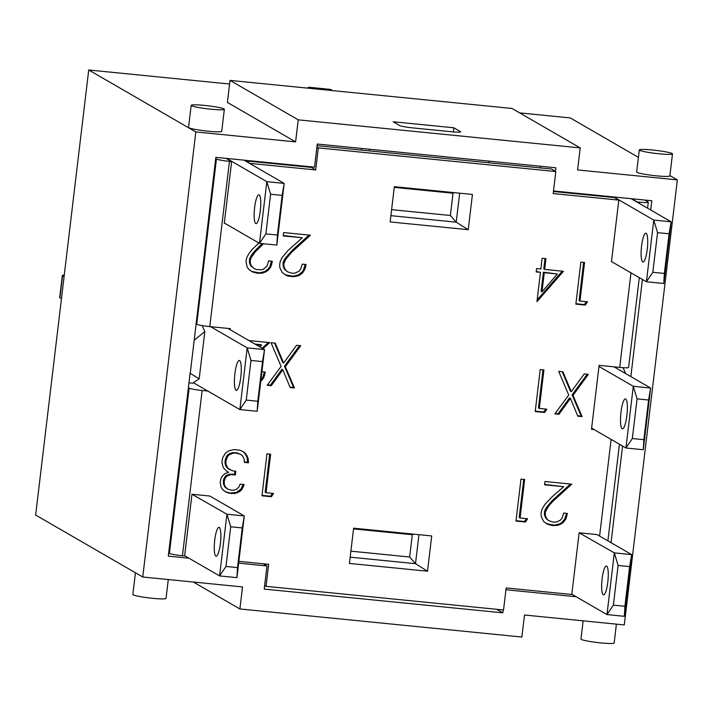 <?xml version="1.0" encoding="UTF-8"?>
<svg xmlns="http://www.w3.org/2000/svg" width="713" height="713" viewBox="0 0 713 713"><rect width="100%" height="100%" fill="white"/><g stroke="black" fill="none" stroke-linecap="round" stroke-linejoin="round"><path stroke-width="1.07" d="M361.696 148.456L361.5 150.104M540.641 166.272L540.445 167.92M603.501 195.932L603.43 196.485M622.565 446.044L611.041 542.682M503.155 609.954L502.817 612.841L496.703 609.312M502.817 612.841L264.22 589.09L266.974 565.962L263.195 563.769M266.974 565.962L238.659 563.136M188.927 558.19L168.286 556.131L190.095 373.264L199.185 378.826L204.818 331.607L194.186 340.235L190.246 373.282M576.104 596.728L505.954 589.749M488.842 161.111L488.646 162.76M369.352 150.889L369.548 149.24M614 366.83L650.639 388.032L633.287 386.303L598.973 366.455L599.107 365.35L619.713 367.4A11.141 1.016 6.8 0 0 628.59 367.453L639.294 277.642M643.286 449.716L650.639 388.032L648.607 400.02L637.065 398.87L633.287 386.303L625.934 447.996L643.286 449.716L643.875 439.68L632.342 438.531L625.934 447.996L591.621 428.139L598.973 366.455M243.998 160.149L284.175 183.393L266.822 181.663L226.645 158.42M224.31 223.017L259.461 243.356L276.813 245.076L284.175 183.393L282.143 195.38L277.41 235.04L265.869 233.891L259.461 243.356L266.822 181.663L270.601 194.23L282.143 195.38M259.167 194.899A14.483 3.004 95.7 0 1 260.379 210.192A14.483 3.004 95.7 0 1 256.029 223.632A14.483 3.004 95.7 0 1 254.47 208.918A14.483 3.004 95.7 0 1 258.89 194.809A14.483 3.004 95.7 0 1 259.167 194.899M224.818 223.312L224.274 223.258L231.636 161.566L226.101 158.366M195.986 323.818L196.726 324.255A11.141 1.016 6.8 0 0 209.765 326.599L229.461 161.352A11.141 1.016 -173.2 0 1 216.431 159.008L215.691 158.58M229.461 161.352L231.636 161.566M209.765 326.599L230.37 328.648L230.237 329.745L264.55 349.602L247.197 347.873L210.558 326.67M227.91 328.399L230.237 329.745M193.383 382.685L239.844 409.565L247.197 347.873L250.976 360.439L262.518 361.589L264.55 349.602L257.197 411.285L257.785 401.25L246.252 400.1L239.844 409.565L257.197 411.285M236.065 390.305A15.044 3.119 95.7 0 1 234.809 374.423A15.044 3.119 95.7 0 1 239.327 360.466A15.044 3.119 95.7 0 1 240.941 375.742A15.044 3.119 95.7 0 1 236.351 390.394A15.044 3.119 95.7 0 1 236.065 390.305M207.857 391.054L202.144 390.492A11.141 1.016 -173.2 0 1 189.114 388.148L188.366 387.72M189.114 388.148L169.409 553.386L168.669 552.958M184.64 555.703L219.577 575.917L226.93 514.225L191.966 494.261L184.605 555.953L182.439 555.73L202.144 390.492M169.409 553.386A11.141 1.016 6.8 0 0 182.439 555.73M219.274 527.46A14.483 3.004 95.7 0 1 220.486 542.753A14.483 3.004 95.7 0 1 216.137 556.193A14.483 3.004 95.7 0 1 214.577 541.488A14.483 3.004 95.7 0 1 219.007 527.37A14.483 3.004 95.7 0 1 219.274 527.46M236.93 577.646L237.518 567.601L225.976 566.452L219.577 575.917L236.93 577.646L244.283 515.954L226.93 514.225L230.709 526.791L242.251 527.941L244.283 515.954L210.371 496.337M613.822 196.957L653.776 220.076L657.555 232.643L669.097 233.793L671.129 221.796L653.776 220.076L646.424 281.76L663.776 283.489L664.364 273.453L652.823 272.304L646.424 281.76L611.478 261.555M657.555 232.643L652.823 272.304M669.097 233.793L664.364 273.453M642.707 261.956A14.483 3.004 95.7 0 1 641.495 246.662A14.483 3.004 95.7 0 1 645.853 233.222A14.483 3.004 95.7 0 1 647.404 247.928A14.483 3.004 95.7 0 1 642.983 262.045A14.483 3.004 95.7 0 1 642.707 261.956M631.174 198.686L671.129 221.796L663.776 283.489M611.995 261.849L611.451 261.796L618.804 200.103L614.437 197.581L553.44 191.503M192.501 494.314L209.854 496.043M237.518 567.601L242.251 527.941M225.976 566.452L230.709 526.791M579.678 532.852L597.031 534.581L631.673 554.616L614.321 552.887L579.134 532.798L571.781 594.49L506.168 587.958L503.538 609.989L266.029 586.344L268.658 564.313L238.873 561.354M571.808 594.241L606.968 614.579L614.321 552.887L618.1 565.462L629.641 566.612L631.673 554.616L624.321 616.308L624.918 606.264L613.376 605.123L606.968 614.579L624.321 616.308M618.1 565.462L613.376 605.123M629.641 566.612L624.918 606.264M603.251 594.767A14.483 3.004 95.7 0 1 602.048 579.473A14.483 3.004 95.7 0 1 606.398 566.033A14.483 3.004 95.7 0 1 607.948 580.747A14.483 3.004 95.7 0 1 603.528 594.865A14.483 3.004 95.7 0 1 603.251 594.767M597.031 534.581L597.547 534.875M276.813 245.076L277.41 235.04M265.869 233.891L270.601 194.23M625.702 398.986A15.044 3.119 95.7 0 1 626.959 414.868A15.044 3.119 95.7 0 1 622.44 428.825A15.044 3.119 95.7 0 1 620.827 413.549A15.044 3.119 95.7 0 1 625.417 398.897A15.044 3.119 95.7 0 1 625.702 398.986M637.065 398.87L632.342 438.531M648.607 400.02L643.875 439.68M593.947 429.484L591.487 429.244L591.621 428.139M257.785 401.25L262.518 361.589M246.252 400.1L250.976 360.439M64.081 276.644L62.539 275.753A11.141 1.016 -173.2 0 1 62.325 275.521A11.141 1.016 -173.2 0 1 64.25 275.173M62.325 275.521L59.696 297.553A11.141 1.016 6.8 0 0 59.91 297.784L61.452 298.676M307.766 88.136A11.141 2.308 95.7 0 1 308.809 87.244A11.141 2.308 95.7 0 1 309.023 87.316L310.993 88.457M332.686 90.613L330.707 89.473A11.141 2.308 -84.3 0 0 330.502 89.401A11.141 2.308 -84.3 0 0 330.279 89.428M142.752 577.004L195.825 131.95L295.601 141.878L298.23 119.846L580.204 147.912L577.575 169.944L677.35 179.872L624.276 624.936L524.501 614.998L521.88 637.03L239.898 608.964L242.527 586.933L142.752 577.004L35.65 515.044L88.724 69.99L229.595 84.018M519.652 112.886L570.248 117.921L638.411 157.35M553.511 190.959L651.816 200.745L650.711 209.987M194.186 340.235L215.843 157.35L314.531 167.172L317.285 144.035L555.882 167.787L555.463 171.334M652.609 150.015A16.711 1.533 -173.2 0 1 672.484 153.883A16.711 1.533 -173.2 0 1 655.71 153.429A16.711 1.533 -173.2 0 1 639.294 149.926A16.711 1.533 -173.2 0 1 652.609 150.015M672.484 153.883L669.855 175.915A16.711 1.533 -173.2 0 1 653.081 175.46A16.711 1.533 -173.2 0 1 636.664 171.958L639.294 149.926M204.488 105.408A16.711 1.533 -173.2 0 1 224.354 109.285A16.711 1.533 -173.2 0 1 207.581 108.822A16.711 1.533 -173.2 0 1 191.173 105.328A16.711 1.533 -173.2 0 1 204.488 105.408M224.354 109.285L221.734 131.317A16.711 1.533 -173.2 0 1 204.952 130.853A16.711 1.533 -173.2 0 1 188.544 127.36L191.173 105.328M583.145 620.836L580.97 639.053A16.711 1.533 6.8 0 0 600.845 642.921A16.711 1.533 6.8 0 0 614.16 643.01L616.406 624.151M135.434 572.771L132.85 594.446A16.711 1.533 6.8 0 0 152.716 598.323A16.711 1.533 6.8 0 0 166.031 598.403L168.286 579.544M412.702 127.885A11.141 1.016 -173.2 0 1 399.663 125.541L393.113 121.754L453.842 127.796L460.402 131.593A11.141 1.016 -173.2 0 1 460.616 131.834A11.141 1.016 -173.2 0 1 451.739 131.771L412.702 127.885M453.352 131.923L453.842 127.796M630.853 376.58L642.431 279.46M623.082 367.676L625.64 373.567M204.818 331.607L202.198 325.591M188.945 382.854L192.59 383.211L199.185 378.826M677.35 179.872L669.899 175.567M195.825 131.95L88.724 69.99M295.601 141.878L227.402 102.431L230.032 80.4L512.005 108.465L580.204 147.912M239.898 608.964L193.348 582.04M298.23 119.846L230.032 80.4M263.516 243.757L255.423 251.689L251.056 257.821L250.254 260.379L250.334 263.222L251.261 265.726L254.069 268.525L256.582 269.559L261.368 269.799L263.881 268.926L267.036 265.896L268.685 260.78L272.375 261.537L270.717 267.117L267.687 270.735L262.972 273.026L257.634 273.275L252.072 271.787L248.596 269.149L247.108 266.903L246.021 261.591L246.529 258.302L248.507 254.184L252.001 249.595L258.855 242.999M251.439 271.368L259.309 272.865L264.576 271.644L268.32 268.828L269.844 266.609L271.501 261.056M254.63 272.74L253.757 272.232M257.634 273.275L256.76 272.767M260.183 273.373L259.309 272.865M262.972 273.026L262.099 272.526M265.45 272.152L264.576 271.644M267.687 270.735L266.814 270.236M269.193 269.336L268.32 268.828M270.717 267.117L269.844 266.609M271.751 264.541L270.878 264.033M272.375 261.537L271.564 261.065M254.069 268.525L250.388 265.218L249.461 262.723L249.568 258.926L251.252 255.441L254.55 251.181L262.232 243.632M252.046 266.849L251.172 266.35M251.261 265.726L250.388 265.218M250.334 263.222L249.461 262.723M250.254 260.379L249.381 259.871M250.45 259.425L249.568 258.926M251.056 257.821L250.183 257.313M252.126 255.94L251.252 255.441M253.587 253.917L252.714 253.409M255.423 251.689L254.55 251.181M257.705 249.238L256.832 248.73M260.432 246.591L259.559 246.083M282.241 272.5L279.861 267.758L279.656 264.942L280.164 261.644L282.107 257.527L287.954 250.539L302.285 237.786L283.204 235.887L283.596 232.545L310.396 235.21L291.341 252.58L285.726 259.291L283.854 263.721L283.943 266.573L285.69 270.2L287.669 271.876L292.054 273.239L294.977 273.141L298.988 271.216L300.636 269.238L302.321 264.122L306.029 264.496L305.387 267.892L302.793 272.678L299.095 275.494L293.783 276.715L288.275 276.091L285.672 275.129L282.241 272.5M285.031 274.71L292.909 276.207L298.212 274.995L301.92 272.17L303.444 269.96L305.102 264.398M288.275 276.091L287.401 275.583M291.234 276.617L290.36 276.109M293.783 276.715L292.909 276.207M296.572 276.377L295.699 275.869M299.095 275.494L298.212 274.995M301.287 274.086L300.414 273.578M302.793 272.678L301.92 272.17M304.317 270.459L303.444 269.96M305.387 267.892L304.513 267.384M305.975 264.88L305.164 264.407M287.669 271.876L284.808 269.692L283.061 266.065L283.177 262.268L284.852 258.783L293.159 249.434L309.103 235.085M285.69 270.2L284.808 269.692M284.861 269.068L283.988 268.56M283.943 266.573L283.061 266.065M283.854 263.721L282.981 263.222M284.05 262.776L283.177 262.268M284.701 261.163L283.827 260.664M285.726 259.291L284.852 258.783M287.187 257.259L286.314 256.751M289.059 255.04L288.186 254.532M291.341 252.58L290.467 252.072M294.032 249.933L293.159 249.434M297.125 247.099L296.251 246.591M283.248 235.468L302.285 237.786M543.395 272.206L541.114 291.323L541.987 291.831L557.379 274.015L543.395 272.206L544.269 272.705L541.987 291.831M557.379 274.015L544.269 272.705M544.661 269.407L563.448 271.279L536.951 301.661L540.454 272.33L536.176 271.903L536.577 268.605L540.846 269.024L542.13 258.275L545.944 258.659L544.661 269.407L543.787 268.899L545.017 258.561M536.229 271.493L540.454 272.33M537.156 299.915L562.236 271.154M575.854 304.13L580.863 262.134L584.571 262.5L579.972 301.046L587.494 301.795L585.266 305.066L575.854 304.13M575.908 303.72L584.393 304.567L586.353 301.679M585.266 305.066L584.393 304.567M579.972 301.046L579.099 300.538L583.644 262.411M248.899 340.547L269.746 342.623L262.972 348.684M255.085 344.121L260.762 344.682L261.635 345.19L255.958 344.629M259.764 346.83L261.635 345.19M260.94 379.886L262.785 377.4L264.452 371.812L265.325 372.329L263.667 377.908L260.762 381.375M262.143 380.091L261.27 379.583M263.667 377.908L262.785 377.4M264.737 375.296L263.863 374.788M261.929 371.562L265.325 372.329M262.099 348.176L268.453 342.49M226.119 470.785L223.249 467.585L221.895 462.327L222.625 457.817L225.388 453.192L228.891 450.75L234.203 449.564L239.746 450.197L242.349 451.151L245.682 453.664L248.079 458.254L248.489 462.799L244.381 462.354L244.202 459.341L242.58 455.919L240.629 454.359L236.297 453.111L233.276 453.129L229.176 454.814L227.42 456.739L225.932 461.133L225.959 464.127L227.634 468.022L232.064 470.723L235.825 471.248L235.388 474.894L230.557 474.644L227.073 476.008L225.308 477.968L224.212 481.4L224.283 484.314L225.255 486.747L227.723 489.091L231.377 490.188L234.345 490.063L236.752 489.091L238.873 487.015L240.094 484.145L244.176 484.555L241.769 489.671L239.791 491.533L234.613 493.548L228.062 493.004L223.436 490.446L221.119 487.425L220.192 482.05L220.914 478.548L222.233 476.115L224.978 473.664L228.623 472.282L226.119 470.785M225.076 491.64L230.103 493.066L236.386 492.371L240.896 489.163L243.169 484.448M228.062 493.004L227.189 492.505M230.976 493.574L230.103 493.066M231.663 493.601L230.789 493.093M234.613 493.548L233.739 493.04M237.26 492.87L236.386 492.371M239.577 491.667L238.703 491.159M239.791 491.533L238.917 491.025M241.769 489.671L240.896 489.163M243.231 487.335L242.358 486.827M227.723 489.091L224.836 486.908L223.41 483.815L223.427 480.125L224.435 477.469L226.19 475.509L229.684 474.145L234.515 474.386L234.889 471.195M225.709 487.416L224.836 486.908M225.255 486.747L224.381 486.239M224.283 484.314L223.41 483.815M224.212 481.4L223.329 480.892M224.301 480.633L223.427 480.125M225.308 477.968L224.435 477.469M227.073 476.008L226.19 475.509M228.017 475.446L227.144 474.938M230.557 474.644L229.684 474.145M233.543 474.6L232.67 474.092M234.265 474.706L233.383 474.198M235.388 474.894L234.515 474.386M229.541 469.689L226.761 467.523L225.085 463.619L225.058 460.634L226.538 456.231L228.303 454.306L232.402 452.621L237.153 452.898L240.629 454.359M227.634 468.022L226.761 467.523M226.734 466.65L225.861 466.15M225.959 464.127L225.085 463.619M225.932 461.133L225.058 460.634M226.306 459.306L225.433 458.798M227.42 456.739L226.538 456.231M229.176 454.814L228.303 454.306M230.7 453.878L229.827 453.37M233.276 453.129L232.402 452.621M236.297 453.111L235.424 452.612M238.026 453.406L237.153 452.898M244.354 461.935L247.616 462.291L247.206 457.746L244.809 453.156L242.153 451.079M248.489 462.799L247.616 462.291M248.498 461.124L247.625 460.625M248.079 458.254L247.206 457.746M247.153 455.785L246.27 455.286M245.682 453.664L244.809 453.156M244.514 452.532L243.641 452.033M261.956 495.802L266.965 453.833L270.628 454.199L266.038 492.71L273.56 493.458L271.368 496.738L261.956 495.802M262.01 495.383L270.494 496.23L272.419 493.343M271.368 496.738L270.494 496.23M266.038 492.71L265.165 492.202L269.71 454.11M283.64 363.042L296.581 345.288L300.734 345.707L285.343 366.74L294.478 387.97L290.164 387.542L282.794 369.789L271.305 385.662L267.188 385.252L281.091 366.437L271.065 342.748L275.298 343.176L283.64 363.042L282.767 362.534L274.612 343.105M267.473 384.86L270.432 385.154L281.92 369.289L282.794 369.789M271.305 385.662L270.432 385.154M289.986 387.106L293.604 387.462L284.469 366.232L299.576 345.591M294.478 387.97L293.604 387.462M285.343 366.74L284.469 366.232M545.035 504.243L552.031 496.899L563.689 486.712L544.598 484.813L544.99 481.507L571.755 484.172L552.709 501.506L548.547 506.221L545.445 511.738L545.293 515.535L547.049 519.126L549.028 520.802L553.413 522.166L556.336 522.068L560.347 520.178L562.004 518.164L563.68 513.048L567.423 513.422L565.676 519.429L562.646 523.048L557.94 525.303L552.628 525.588L547.067 524.064L543.6 521.426L541.256 516.684L541.114 512.478L542.308 508.556L545.035 504.243M546.381 523.627L554.268 525.178L559.58 523.921L561.773 522.54L564.803 518.921L566.496 513.333M549.634 525.053L548.752 524.545M552.628 525.588L551.755 525.08M555.142 525.677L554.268 525.178M557.94 525.303L557.067 524.795M560.454 524.42L559.58 523.921M562.646 523.048L561.773 522.54M564.152 521.604L563.279 521.096M565.676 519.429L564.803 518.921M566.755 516.818L565.881 516.31M567.37 513.85L566.496 513.342M549.028 520.802L546.176 518.618L544.42 515.027L544.572 511.239L546.247 507.754L551.835 500.998L570.462 484.047M547.049 519.126L546.176 518.618M546.256 518.039L545.383 517.531M545.293 515.535L544.42 515.027M545.258 512.656L544.384 512.148M545.445 511.738L544.572 511.239M546.06 510.089L545.187 509.59M547.121 508.253L546.247 507.754M548.547 506.221L547.673 505.713M550.427 503.966L549.554 503.458M552.709 501.506L551.835 500.998M555.391 498.904L554.509 498.396M559.634 495.009L558.76 494.51M544.652 484.403L563.689 486.712M515.989 521.087L520.989 479.118L524.661 479.484L520.071 517.995L527.584 518.743L525.401 522.023L515.989 521.087M516.034 520.668L524.527 521.515L526.452 518.627M525.401 522.023L524.527 521.515M520.071 517.995L519.189 517.486L523.734 479.394M539.322 408.46L546.844 409.209L544.616 412.479L535.205 411.544L540.213 369.539L543.921 369.913L539.322 408.46L538.449 407.952L542.994 369.815M535.258 411.125L543.743 411.971L545.703 409.093M544.616 412.479L543.743 411.971M571.273 391.669L584.214 373.924L588.368 374.334L572.976 395.376L582.102 416.597L577.833 416.178L570.427 398.424L558.939 414.289L554.821 413.879L568.724 395.064L558.698 371.384L562.931 371.803L571.273 391.669L570.4 391.161L562.245 371.731M555.106 413.495L558.065 413.79L569.553 397.916L570.427 398.424M558.939 414.289L558.065 413.79M577.655 415.741L581.229 416.089L572.102 394.868L587.209 374.218M582.102 416.597L581.229 416.089M572.976 395.376L572.102 394.868M631.718 198.74L637.244 201.939L639.409 202.153L639.267 203.374M311.376 166.86L311.314 167.403L245.7 160.871L250.067 163.402L315.681 169.935L318.31 147.903L555.819 171.539L553.199 193.571L618.804 200.103M394.342 186.681L472.434 194.453L468.227 229.702L390.145 221.93L394.342 186.681M427.506 571.211L349.423 563.439L353.621 528.181L431.713 535.953L427.506 571.211L415.492 563.671L418.95 534.688M353.541 528.877L412.31 534.732L413.085 534.099M412.31 534.732L409.654 557.005L415.492 563.671L350.172 557.165M394.262 187.376L453.031 193.223L450.375 215.495L456.213 222.171L459.671 193.178M453.031 193.223L453.807 192.599M468.227 229.702L456.213 222.171L390.893 215.665M644.73 200.041L648.072 201.975A11.141 1.016 -173.2 0 1 648.286 202.216A11.141 1.016 -173.2 0 1 639.409 202.153M555.819 171.539L551.452 169.017L317.089 145.684M318.31 147.903L316.929 147.101M315.681 169.935L311.314 167.403M266.029 586.344L264.639 585.542M216.431 159.008L196.726 324.255M59.91 297.784L62.539 275.753M309.023 87.316L330.707 89.473M298.275 246.083L297.401 245.584M300.244 244.336L299.371 243.837M558.484 496.061L557.602 495.553M561.603 493.262L560.73 492.763M611.121 439.422L599.597 536.06M630.987 272.838L619.713 367.4M409.654 557.005L350.885 551.158M450.375 215.495L391.606 209.649M330.502 89.401L308.809 87.244M648.286 202.216L647.582 208.178M619.428 444.235L607.904 540.873"/></g></svg>
